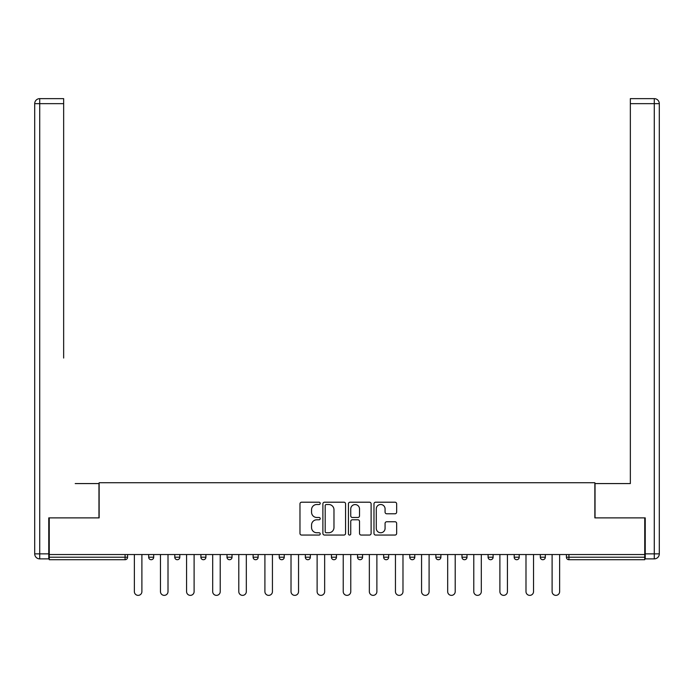 <?xml version="1.0" encoding="UTF-8"?>
<svg xmlns="http://www.w3.org/2000/svg" width="694" height="694" viewBox="0 0 694 694"><rect width="100%" height="100%" fill="white"/><g stroke="black" fill="none" stroke-linecap="round" stroke-linejoin="round"><path stroke-width="1.04" d="M320.22 503.35A1.154 1.154 0 0 0 319.075 502.204L301.621 502.204A1.64 1.64 0 0 0 299.973 503.844L299.973 533.417A1.64 1.64 0 0 0 301.621 535.057L319.075 535.057A1.154 1.154 0 0 0 320.22 533.912A1.154 1.154 0 0 0 319.075 532.758L316.811 532.758A5.257 5.257 0 0 1 311.554 527.501L311.554 525.037A5.257 5.257 0 0 1 316.811 519.78L319.075 519.78A1.154 1.154 0 0 0 320.22 518.635A1.154 1.154 0 0 0 319.075 517.481L316.811 517.481A5.257 5.257 0 0 1 311.554 512.224L311.554 509.76A5.257 5.257 0 0 1 316.811 504.503L319.075 504.503A1.154 1.154 0 0 0 320.22 503.35M395.007 513.786A1.64 1.64 0 0 0 396.656 512.146L396.656 503.844A1.64 1.64 0 0 0 395.007 502.204L375.627 502.204A1.64 1.64 0 0 0 373.979 503.844L373.979 533.417A1.64 1.64 0 0 0 375.627 535.057L395.007 535.057A1.64 1.64 0 0 0 396.656 533.417L396.656 523.397A1.64 1.64 0 0 0 395.007 521.749L386.714 521.749A1.64 1.64 0 0 0 385.075 523.397L385.075 528.368A4.398 4.398 0 0 1 380.676 532.758A4.398 4.398 0 0 1 376.287 528.368L376.287 508.902A4.398 4.398 0 0 1 380.676 504.503A4.398 4.398 0 0 1 385.075 508.902L385.075 512.146A1.64 1.64 0 0 0 386.714 513.786L395.007 513.786M49.257 554.532L49.257 517.88L99.138 517.88L99.138 482.729L594.862 482.729L594.862 517.88L644.743 517.88L644.743 554.532L49.257 554.532L49.257 557.213L125.076 557.213L125.076 554.532M345.56 503.844A1.64 1.64 0 0 0 343.92 502.204L324.532 502.204A1.64 1.64 0 0 0 322.892 503.844L322.892 533.417A1.64 1.64 0 0 0 324.532 535.057L343.92 535.057A1.64 1.64 0 0 0 345.56 533.417L345.56 503.844M350.08 502.204L369.468 502.204A1.64 1.64 0 0 1 371.108 503.844L371.108 533.417A1.64 1.64 0 0 1 369.468 535.057L361.166 535.057A1.64 1.64 0 0 1 359.527 533.417L359.527 521.42A1.64 1.64 0 0 0 357.887 519.78L352.379 519.78A1.64 1.64 0 0 0 350.739 521.42L350.739 533.912A1.154 1.154 0 0 1 349.585 535.057A1.154 1.154 0 0 1 348.44 533.912L348.44 503.844A1.64 1.64 0 0 1 350.08 502.204M125.076 559.72A2.507 2.507 0 0 0 127.583 557.213L125.076 557.213L125.076 559.72A2.507 2.507 0 0 0 127.583 557.213L127.583 554.532L127.583 557.213A2.507 2.507 0 0 1 125.076 559.72L49.257 559.72L49.257 557.213M644.743 554.532L644.743 559.72L568.924 559.72A2.507 2.507 0 0 1 566.417 557.213L566.417 554.532M148.672 554.532L148.672 557.213L148.672 554.532M151.188 559.72A2.507 2.507 0 0 1 148.672 557.213A2.507 2.507 0 0 0 151.188 559.72A2.507 2.507 0 0 0 153.695 557.213L153.695 554.532L153.695 557.213A2.507 2.507 0 0 1 151.188 559.72A2.507 2.507 0 0 1 148.672 557.213L153.695 557.213A2.507 2.507 0 0 1 151.188 559.72M174.784 554.532L174.784 557.213L174.784 554.532M179.807 554.532L179.807 557.213L179.807 554.532M200.896 554.532L200.896 557.213L200.896 554.532M205.91 554.532L205.91 557.213A2.507 2.507 0 0 1 203.403 559.72A2.507 2.507 0 0 1 200.896 557.213A2.507 2.507 0 0 0 203.403 559.72A2.507 2.507 0 0 0 205.91 557.213A2.507 2.507 0 0 1 203.403 559.72A2.507 2.507 0 0 1 200.896 557.213L205.91 557.213M226.999 554.532L226.999 557.213L226.999 554.532M232.022 554.532L232.022 557.213L232.022 554.532M253.11 554.532L253.11 557.213L253.11 554.532M258.133 554.532L258.133 557.213L258.133 554.532M284.236 554.532L284.236 557.213L279.214 557.213A2.507 2.507 0 0 0 281.729 559.72A2.507 2.507 0 0 1 279.214 557.213L279.214 554.532M305.325 554.532L305.325 557.213L305.325 554.532M310.348 554.532L310.348 557.213L310.348 554.532M331.437 554.532L331.437 557.213L331.437 554.532M336.46 554.532L336.46 557.213L336.46 554.532M357.54 554.532L357.54 557.213L357.54 554.532M362.563 554.532L362.563 557.213A2.507 2.507 0 0 1 360.056 559.72A2.507 2.507 0 0 1 357.54 557.213A2.507 2.507 0 0 0 360.056 559.72A2.507 2.507 0 0 1 357.54 557.213L362.563 557.213A2.507 2.507 0 0 1 360.056 559.72M383.652 554.532L383.652 557.213L383.652 554.532M388.675 554.532L388.675 557.213L388.675 554.532M409.764 554.532L409.764 557.213L409.764 554.532M414.786 554.532L414.786 557.213A2.507 2.507 0 0 1 412.271 559.72A2.507 2.507 0 0 1 409.764 557.213L414.786 557.213A2.507 2.507 0 0 1 412.271 559.72A2.507 2.507 0 0 0 414.786 557.213M435.867 554.532L435.867 557.213L435.867 554.532M440.89 554.532L440.89 557.213L440.89 554.532M461.978 554.532L461.978 557.213L461.978 554.532M467.001 554.532L467.001 557.213L467.001 554.532M493.104 554.532L493.104 557.213A2.507 2.507 0 0 1 490.597 559.72A2.507 2.507 0 0 1 488.09 557.213L488.09 554.532M519.216 554.532L519.216 557.213A2.507 2.507 0 0 1 516.709 559.72A2.507 2.507 0 0 1 514.193 557.213L514.193 554.532M545.328 554.532L545.328 557.213A2.507 2.507 0 0 1 542.812 559.72A2.507 2.507 0 0 1 540.305 557.213L540.305 554.532M177.291 559.72A2.507 2.507 0 0 1 174.784 557.213A2.507 2.507 0 0 0 177.291 559.72A2.507 2.507 0 0 0 179.807 557.213A2.507 2.507 0 0 1 177.291 559.72A2.507 2.507 0 0 1 174.784 557.213L179.807 557.213A2.507 2.507 0 0 1 177.291 559.72M229.514 559.72A2.507 2.507 0 0 1 226.999 557.213A2.507 2.507 0 0 0 229.514 559.72A2.507 2.507 0 0 0 232.022 557.213A2.507 2.507 0 0 1 229.514 559.72A2.507 2.507 0 0 1 226.999 557.213L232.022 557.213A2.507 2.507 0 0 1 229.514 559.72M255.618 559.72A2.507 2.507 0 0 1 253.11 557.213A2.507 2.507 0 0 0 255.618 559.72A2.507 2.507 0 0 0 258.133 557.213A2.507 2.507 0 0 1 255.618 559.72A2.507 2.507 0 0 1 253.11 557.213L258.133 557.213A2.507 2.507 0 0 1 255.618 559.72M281.729 559.72A2.507 2.507 0 0 0 284.236 557.213A2.507 2.507 0 0 1 281.729 559.72A2.507 2.507 0 0 1 279.214 557.213M307.841 559.72A2.507 2.507 0 0 1 305.325 557.213A2.507 2.507 0 0 0 307.841 559.72A2.507 2.507 0 0 0 310.348 557.213A2.507 2.507 0 0 1 307.841 559.72A2.507 2.507 0 0 1 305.325 557.213L310.348 557.213A2.507 2.507 0 0 1 307.841 559.72M333.944 559.72A2.507 2.507 0 0 1 331.437 557.213L336.46 557.213A2.507 2.507 0 0 1 333.944 559.72A2.507 2.507 0 0 0 336.46 557.213M386.159 559.72A2.507 2.507 0 0 1 383.652 557.213A2.507 2.507 0 0 0 386.159 559.72A2.507 2.507 0 0 0 388.675 557.213A2.507 2.507 0 0 1 386.159 559.72A2.507 2.507 0 0 1 383.652 557.213L388.675 557.213A2.507 2.507 0 0 1 386.159 559.72M438.382 559.72A2.507 2.507 0 0 1 435.867 557.213L440.89 557.213A2.507 2.507 0 0 1 438.382 559.72A2.507 2.507 0 0 0 440.89 557.213M464.486 559.72A2.507 2.507 0 0 1 461.978 557.213A2.507 2.507 0 0 0 464.486 559.72A2.507 2.507 0 0 0 467.001 557.213A2.507 2.507 0 0 1 464.486 559.72A2.507 2.507 0 0 1 461.978 557.213L467.001 557.213A2.507 2.507 0 0 1 464.486 559.72M326.345 504.503A1.154 1.154 0 0 0 325.191 505.657L325.191 531.613A1.154 1.154 0 0 0 326.345 532.758L328.722 532.758A5.257 5.257 0 0 0 333.979 527.501L333.979 509.76A5.257 5.257 0 0 0 328.722 504.503L326.345 504.503M359.527 508.98A4.398 4.398 0 0 0 355.128 504.581A4.398 4.398 0 0 0 350.739 508.98L350.739 515.842A1.64 1.64 0 0 0 352.379 517.481L357.887 517.481A1.64 1.64 0 0 0 359.527 515.842L359.527 508.98M134.367 591.6L134.367 554.532L134.367 591.6A3.765 3.765 0 0 0 138.132 595.365A3.765 3.765 0 0 0 141.897 591.6L141.897 554.532M34.7 103.658A5.023 5.023 0 0 1 39.723 98.635A5.023 5.023 0 0 0 34.7 103.658L34.7 553.864L34.7 103.658L39.723 103.658L39.723 98.635L63.657 98.635L63.657 103.658L39.723 103.658L39.723 553.864L48.762 553.864L48.762 517.88L98.964 517.88L98.964 483.571L75.204 483.571M63.657 103.658L63.657 358.043M48.762 553.864L48.762 558.878L39.723 558.878A5.023 5.023 0 0 1 34.7 553.864L39.723 553.864L39.723 558.878M618.796 483.571L630.343 483.571L630.343 98.635L654.277 98.635L630.343 98.635M645.238 553.864L654.277 553.864L654.277 558.878A5.023 5.023 0 0 0 659.3 553.864L659.3 103.658L659.3 553.864A5.023 5.023 0 0 1 654.277 558.878L645.238 558.878L645.238 517.88L595.036 517.88L595.036 483.571L630.343 483.571L630.343 358.043M654.277 98.635A5.023 5.023 0 0 1 659.3 103.658A5.023 5.023 0 0 0 654.277 98.635L654.277 103.658L630.343 103.658M160.47 591.6L160.47 554.532L160.47 591.6A3.765 3.765 0 0 0 164.235 595.365A3.765 3.765 0 0 0 168.009 591.6L168.009 554.532M186.582 591.6L186.582 554.532L186.582 591.6A3.765 3.765 0 0 0 190.347 595.365A3.765 3.765 0 0 0 194.112 591.6L194.112 554.532M212.694 591.6L212.694 554.532L212.694 591.6A3.765 3.765 0 0 0 216.459 595.365A3.765 3.765 0 0 0 220.224 591.6L220.224 554.532M238.797 591.6L238.797 554.532L238.797 591.6A3.765 3.765 0 0 0 242.562 595.365A3.765 3.765 0 0 0 246.327 591.6L246.327 554.532M264.908 591.6L264.908 554.532L264.908 591.6A3.765 3.765 0 0 0 268.673 595.365A3.765 3.765 0 0 0 272.438 591.6L272.438 554.532M291.02 591.6L291.02 554.532L291.02 591.6A3.765 3.765 0 0 0 294.785 595.365A3.765 3.765 0 0 0 298.55 591.6L298.55 554.532M317.123 591.6L317.123 554.532L317.123 591.6A3.765 3.765 0 0 0 320.888 595.365A3.765 3.765 0 0 0 324.653 591.6L324.653 554.532M343.235 591.6L343.235 554.532L343.235 591.6A3.765 3.765 0 0 0 347 595.365A3.765 3.765 0 0 0 350.765 591.6L350.765 554.532M369.347 591.6L369.347 554.532L369.347 591.6A3.765 3.765 0 0 0 373.112 595.365A3.765 3.765 0 0 0 376.877 591.6L376.877 554.532M395.45 591.6L395.45 554.532L395.45 591.6A3.765 3.765 0 0 0 399.215 595.365A3.765 3.765 0 0 0 402.98 591.6L402.98 554.532M421.562 591.6L421.562 554.532L421.562 591.6A3.765 3.765 0 0 0 425.327 595.365A3.765 3.765 0 0 0 429.092 591.6L429.092 554.532M447.673 591.6L447.673 554.532L447.673 591.6A3.765 3.765 0 0 0 451.438 595.365A3.765 3.765 0 0 0 455.203 591.6L455.203 554.532M473.776 591.6L473.776 554.532L473.776 591.6A3.765 3.765 0 0 0 477.541 595.365A3.765 3.765 0 0 0 481.306 591.6L481.306 554.532M499.888 591.6L499.888 554.532L499.888 591.6A3.765 3.765 0 0 0 503.653 595.365A3.765 3.765 0 0 0 507.418 591.6L507.418 554.532M525.991 591.6L525.991 554.532L525.991 591.6A3.765 3.765 0 0 0 529.765 595.365A3.765 3.765 0 0 0 533.53 591.6L533.53 554.532M552.103 591.6L552.103 554.532L552.103 591.6A3.765 3.765 0 0 0 555.868 595.365A3.765 3.765 0 0 0 559.633 591.6L559.633 554.532M568.924 554.532L568.924 557.213L644.743 557.213M566.417 557.213L568.924 557.213L568.924 559.72M490.597 559.72A2.507 2.507 0 0 0 493.104 557.213L488.09 557.213M516.709 559.72A2.507 2.507 0 0 0 519.216 557.213L514.193 557.213M542.812 559.72A2.507 2.507 0 0 0 545.328 557.213L540.305 557.213M659.3 553.864L654.277 553.864L654.277 103.658L659.3 103.658"/></g></svg>
